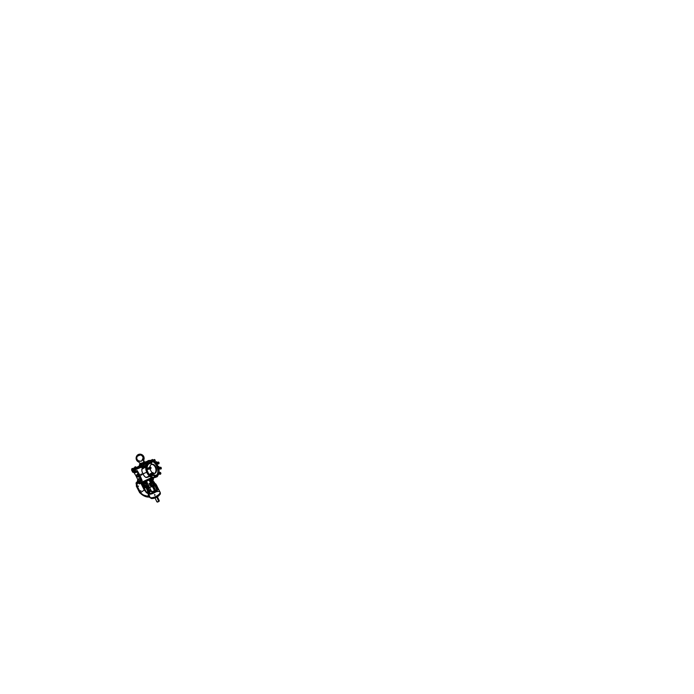 <?xml version="1.0" encoding="UTF-8"?>
<svg xmlns="http://www.w3.org/2000/svg" width="694" height="694" viewBox="0 0 694 694"><rect width="100%" height="100%" fill="white"/><g stroke="black" fill="none" stroke-linecap="round" stroke-linejoin="round"><path stroke-width="1.04" d="M148.915 496.947L149.583 496.921L149.444 496.115L147.709 496.557C145.584 496.704 142.296 494.969 140.379 492.835L140.153 492.966C142.218 495.238 145.723 497.112 148.048 496.991L148.186 497.008C146.738 497.025 145.133 496.522 143.38 495.49L139.702 492.723L136.302 486.086L137.273 485.028L136.518 485.635L136.059 482.955L136.701 483.935L137.707 482.148M139.702 492.723L140.335 492.783L136.918 485.618L140.552 492.705L144.265 490.007L146.521 492.627M140.379 492.835L143.545 495.056L147.718 496.288L148.733 495.082L148.49 496.253L149.678 495.837L148.724 495.195L148.785 494.241M140.613 465.075L139.962 465.388M140.735 465.336L140.067 465.657M140.509 465.023L139.876 465.336L140.509 465.023M132.554 468.459L131.912 468.762M132.675 468.693L131.704 469.187L131.626 470.168L146.434 463.661M132.45 468.407L131.86 468.702L132.45 468.407M156.913 462.811L156.436 462.742M152.619 473.837L152.819 472.961L153.148 474.193L152.619 473.837L151.127 474.748M152.853 473.768L153.383 474.132L153.504 473.135C153.044 472.857 152.871 473.048 152.984 473.707L153.66 473.707L153.053 472.9L152.853 473.768M150.763 467.687L150.581 468.537L149.999 468.155L150.182 467.305L150.763 467.687M150.234 468.077L150.806 468.459L150.893 467.452C150.425 467.175 150.242 467.357 150.364 468.016C150.685 468.45 150.919 468.45 151.075 467.999L150.407 467.227L150.234 468.077M151.509 462.178L151.361 462.976L150.772 462.586L150.91 461.779L151.509 462.178M150.997 462.49L151.587 462.889L151.587 461.866C151.153 461.649 150.997 461.831 151.127 462.43L151.812 462.464L151.136 461.692L150.997 462.49M154.944 460.278L154.814 461.042L154.259 460.66L154.389 459.896L154.944 460.278M154.484 460.564L155.04 460.955L154.953 459.896L154.484 460.564M154.615 460.504L155.239 460.59L155.005 459.949L154.615 460.504M158.822 462.751L158.7 463.497L158.327 462.386L158.822 462.751M158.432 463.054L159.108 463.176L158.9 462.438L158.553 462.993L159.126 463.098L158.848 462.386L158.432 463.054M161.077 467.912L160.939 468.676L160.479 468.329L160.618 467.565L161.077 467.912M160.704 468.259L161.355 468.381L161.173 467.635L160.826 468.198L161.372 468.303L161.121 467.583L160.704 468.259M160.592 473.048L160.427 473.855L159.976 473.516L160.141 472.718L160.592 473.048M160.21 473.455L160.869 473.56L160.722 472.822L160.331 473.403L160.887 473.481L160.67 472.77L160.21 473.455M157.495 475.425L157.295 476.275L157.018 475.078L157.495 475.425M157.061 475.876L157.781 475.928L157.607 475.173L157.061 475.876M157.191 475.815L157.79 475.858L157.642 475.225C157.226 475 157.07 475.19 157.191 475.815M146.972 461.961L146.373 462.239M146.477 462.508L147.085 462.213M146.868 461.909L146.278 462.195L146.868 461.909M146.512 461.64L145.992 461.883M146.078 462.117L146.616 461.866M146.434 461.588L145.905 461.84L146.434 461.588M140.604 464.989L145.558 462.594L146.287 463.436L145.723 462.603M146.356 463.462L145.514 462.768L142.608 464.225L145.775 462.551L139.65 465.379M134.888 469.309L133.569 470.046M133.014 470.376L145.94 465.162L132.146 471.113M139.598 465.874L135.07 468.12M151.5 479.814L150.659 479.771L151.882 479.207L151.752 478.582M150.503 479.754L150.997 479.701M139.225 483.831L138.982 483.345L139.373 483.848L140.448 483.492M139.373 483.848L140.318 483.449L138.123 482.937L139.858 483.267M139.945 483.354L139.451 483.553M143.458 481.497L143.814 482.174M143.771 482.903L143.537 482.425L143.953 482.92L144.959 482.235M143.918 482.92L145.089 481.844M144.682 482.235L143.97 482.616M141.88 474.358C142.192 474.991 141.212 475.407 140.908 474.774C140.596 474.149 141.576 473.724 141.88 474.358L143.068 473.837C142.079 472.406 141.689 470.836 141.897 469.127L145.775 466.186M140.995 474.722L141.828 474.375L140.995 474.722M141.194 479.207L137.455 471.738L141.194 480.109L141.35 479.623L142.114 480.465L139.876 475.19L137.386 470.87L137.455 471.738L136.952 471.53L137.525 472.067L134.419 472.866L135.044 472.241M141.134 474.158L141.923 474.705M136.883 474.887L138.288 474.791C139.017 475.355 139.104 476.544 138.574 476.839L138.097 476.891M138.08 476.899C137.204 477.212 136.119 475.043 137.039 474.8C137.924 474.462 139.026 476.691 138.08 476.899C139.138 477.55 139.65 475.564 138.453 474.609C137.516 473.985 136.987 474.08 136.865 474.904M151.413 460.322L148.516 460.521L147.345 461.293M157.182 476.743L157.781 475.754L157.182 476.743L155.222 477.446C152.48 478.088 148.88 475.303 147.406 470.983C145.913 466.68 147.015 462.057 149.6 460.773L153.227 460.686M154.658 461.484L156.775 463.661M157.07 464.086L158.987 469.248M159.039 468.545L158.579 468.207L158.44 468.962L158.952 469.274C159.325 471.833 158.935 473.959 157.807 475.659M151.11 464.529C152.585 464 154.476 465.31 155.361 467.357C156.584 469.942 155.898 473.239 153.929 473.664M149.956 469.187L152.029 472.796M153.669 473.551L154.502 473.508C156.471 473.082 157.148 469.769 155.924 467.166C155.031 465.11 153.148 463.783 151.674 464.321C150.693 464.685 150.086 465.579 149.852 467.001M137.967 481.714L137.802 482.321C138.071 482.911 139.668 482.738 142.582 481.801L151.795 477.498L143.398 481.515C139.954 482.712 138.089 482.981 137.802 482.304M154.493 490.727L152.003 491.899L151.396 491.716L151.769 491.04M151.795 491.1L151.422 491.777L152.038 491.959L154.519 490.788M151.812 491.126L152.125 491.786L154.45 490.632M152.081 485.609L150.832 486.416M157.156 489.921L156.011 491.074M155.456 490.823L154.727 491.291L155.569 491.057L153.105 486.19L151.162 485.947L151.535 486.728L151.058 486.884L150.425 485.566L151.162 485.947L150.425 485.566L152.463 484.898L152.394 485.557L153.218 485.809L153.331 485.245L153.018 486.112L153.886 486.529L156.072 491.439L157.208 490.753L155.1 492.419L155.656 491.361C154.111 492.445 151.795 493.382 150.372 493.477M150.425 493.59C151.873 493.495 154.25 492.523 155.786 491.395C153.305 493.261 149.193 494.249 148.976 493.13L151.066 490.571C149.548 491.595 148.846 492.445 148.976 493.13M156.046 491.205L157.217 490.033L156.046 491.205M158.085 496.002L158.267 495.551M153.209 498.266L153.079 497.65L155.3 497.234L153.183 497.919M154.432 497.104L155.43 496.748M155.751 496.6L157.096 495.802M137.776 482.278L136.735 483.944L136.024 483.041L137.386 481.567L136.059 482.955L136.328 484.317L136.761 483.996M154.372 497.563L154.996 497.32M153.461 497.589L153.973 497.659M152.749 497.789L153.192 497.867M152.524 497.728L151.448 498.604L151.535 497.719M151.786 498.466L153.14 497.702M150.485 497.65L151.171 497.806M150.112 497.529L151.535 498.578M149.8 496.973L150.147 497.841L151.231 498.101M160.054 492.298L160.236 492.844M158.744 494.839L159.82 494.727C160.488 493.842 160.574 493.182 160.097 492.757L160.21 492.723M159.872 493.417L159.785 493.894M159.672 493.746L159.169 494.189M152.229 498.119L152.411 498.5C154.458 498.283 157.46 496.887 159.091 495.403L158.752 494.579L158.145 495.273M158.111 495.264L158.718 494.779M157.434 495.742L157.338 496.184L157.46 495.75M155.404 497.156L157.252 495.854M155.326 496.67L155.76 496.531M154.84 495.221L154.606 494.727L154.84 495.221M137.481 481.731L136.076 483.137L136.518 485.635L137.091 485.748M151.943 481.124L151.578 479.441L150.841 480.274L151.387 479.901L151.839 480.916M140.283 490.866L139.997 491.526M140.96 490.736L140.327 491.222L140.96 490.736M138.592 486.069L137.941 486.537L138.592 486.069M154.909 495.221L154.58 494.657L154.823 495.204M154.805 495.282L154.935 494.675L154.675 495.23M143.519 481.757L141.403 482.946L143.736 482.2L152.845 477.741M144.82 486.529L144.708 485.809L145.801 485.6L146.139 484.846M144.673 486.78L145.94 485.852M148.759 488.038L147.848 488.125L147.484 486.659L146.026 486.876L146.972 488.42L147.813 488.064M149.878 491.222L150.919 490.406L148.412 491.378L149.878 491.222L148.872 492.914C149.089 493.755 151.656 493.417 154.085 492.141L155.708 491.022M156.28 491.283L155.898 491.63L155.569 491.057L156.471 490.389M157.035 501.38L157.373 502.074L158.848 501.493L157.434 502.109L157.087 501.476M159.212 501.085L157.208 496.878M144.395 463.297L144.586 462.516L143.701 462.508L144.604 462.074L144.257 461.718M140.492 464.39L140.318 465.145L140.639 464.373M140.231 464.581L139.884 464.26L140.518 464.008L139.91 464.72L139.772 464.303L139.442 464.85L140.665 464.321M144.421 462.109L144.768 462.43L144.022 462.785L144.638 462.473M144.873 463.063L144.612 462.508M138.358 460.92L137.117 459.541C136.597 458.344 136.701 457.225 137.447 456.175L140.205 454.986C141.385 455.16 142.253 455.776 142.799 456.86C143.406 458.465 143.059 459.792 141.767 460.842L141.324 461.094M144.083 461.9L143.675 460.157M143.675 460.885L143.875 461.345M142.981 458.994L143.059 458.96C142.773 460.009 142.157 460.721 141.177 461.12M143.294 462.516L142.201 463.019M140.44 463.878L140.457 463.314L141.021 463.705L143.294 462.638L143.372 461.952L143.858 462.265C143.667 461.909 143.19 461.666 143.276 462.247M143.892 462.803L140.769 464.269L140.483 463.366L140.995 464.173M154.415 475.746L154.189 476.578L154.641 476.917L154.935 476.396M154.736 475.763L154.294 476.552L154.979 476.735M155.404 475.945L154.927 475.616L154.736 476.448L155.265 476.761M154.363 475.754L154.927 475.607L155.204 476.778L155.482 476.266M154.927 475.616L156.714 475.616L156.523 476.457L154.641 476.917M157.573 473.412L157.365 474.202L158.05 474.019M157.885 473.438L157.477 474.176L158.119 474.332M158.518 473.594L158.067 473.273L157.902 474.063L158.414 474.375M153.036 461.753C156.462 463.713 158.631 469.361 157.625 473.386L158.353 474.392L158.596 473.881M158.085 468.372L157.902 469.127L158.57 469.17M158.397 468.389L158.015 469.092L158.657 469.239M158.032 468.381L158.579 468.207L158.891 469.291L159.1 468.754M160.323 468.146L160.184 468.901L158.891 469.291M155.82 463.323L155.656 464.069L156.35 464.121M156.141 463.332L155.76 464.026L156.445 464.191M155.768 463.34L156.306 463.132L156.74 464.208M156.809 463.497L156.306 463.141L156.185 463.87L156.679 464.225L156.853 463.627M158.076 463.028L157.954 463.766L156.263 464.381M151.882 460.929L151.717 461.684L152.472 461.77M152.203 460.911L151.83 461.64L152.559 461.822M152.923 461.102L152.376 460.729L152.246 461.475L152.853 461.822M151.839 460.946L152.376 460.721L152.793 461.848L152.958 461.18M148.672 462.872L148.212 463.609L149.01 463.722M148.707 462.785L148.316 463.566L149.097 463.766M149.479 462.993L148.889 462.612L148.733 463.401L149.392 463.748M148.343 462.829L148.889 462.603L149.323 463.774L149.514 463.089M147.9 468.268L147.406 469.049L148.212 469.187M147.935 468.19L147.518 469.014L148.299 469.222M148.707 468.407L148.126 468.034L147.943 468.866L148.594 469.213M147.579 468.224L148.126 468.025L147.943 468.866L148.525 469.239L148.768 468.58M150.06 468.138L149.817 468.797L147.969 469.422M152.463 460.443L151.682 460.33M150.503 473.785L149.991 474.566L150.754 474.687M150.546 473.707L150.104 474.54L150.832 474.739M151.266 473.907L150.737 473.56L150.529 474.418L151.058 474.774L151.344 474.193M150.303 473.672L150.737 473.551L150.633 474.887M156.367 463.115L155.69 462.369M135.408 466.767L134.853 467.036L135.408 466.767M135.504 466.819L134.914 467.097M135.608 467.036L135.009 467.322M134.315 467.808L133.682 468.112L134.315 467.808M134.419 467.86L133.742 468.181M134.549 468.112L133.855 468.441M149.071 460.59L148.525 460.859L149.071 460.59M149.167 460.643L148.62 460.903M149.843 483.562C150.078 484.004 149.314 484.36 149.115 483.9L149.123 483.926C149.323 484.386 150.086 484.03 149.852 483.588L149.835 483.562C149.418 483.25 149.175 483.354 149.097 483.857C149.167 483.336 149.418 483.232 149.826 483.536L149.843 483.562M150.433 484.802C150.667 485.245 149.913 485.6 149.713 485.141C149.913 485.626 150.676 485.271 150.442 484.828L150.433 484.802C150.017 484.499 149.765 484.594 149.687 485.106L149.687 485.08C149.765 484.577 150.008 484.473 150.425 484.776L150.425 484.776M149.774 484.854L150.442 485.175M149.8 484.837L149.913 485.271M149.175 483.614L149.843 483.935M149.201 483.597L149.314 484.03M150.737 473.56L152.541 473.464M148.126 468.034L149.913 467.808M148.889 462.612L150.702 462.377M152.376 460.729L154.198 460.582M140.214 465.743L139.676 465.969L140.969 466.307L141.533 465.874L141.16 465.197L140.57 465.474L141.316 466.03L145.931 463.575M141.489 466.021L140.535 466.411M139.676 465.969L139.988 466.628M133.968 468.537L133.482 468.736L134.289 469.17L135.226 468.797L134.966 467.982L134.315 468.268L135.052 468.797M134.393 467.782L135.009 467.999M135.269 468.771L134.289 469.17M133.482 468.736L133.795 469.37M134.723 468.016L134.862 467.418L135.391 467.964L136.215 467.635L135.868 466.932L135.417 467.166L136.059 467.635M131.669 469.283L132.814 469.595L133.395 469.179L133.066 468.58L132.433 468.849L133.135 469.344M132.112 469.881L133.361 469.274M135.113 467.4L134.679 467.583M135.087 468.164L136.25 467.591M143.658 462.924L143.389 461.996L143.84 462.811M142.097 463.063L140.544 463.202L140.457 463.948M141.194 461.154L138.514 461.059L137.75 460.044M137.872 460.209L138.453 460.99M138.175 460.764L140.873 461.267M143.979 461.371L143.779 460.018L143.901 461.406M139.459 465.518L145.749 462.447L139.286 465.11M144.17 458.109L143.91 459.584M143.693 456.392L143.745 456.574C144.317 457.927 144.231 459.246 143.476 460.504C144.231 459.246 144.317 457.927 143.727 456.548C142.825 454.553 140.292 453.581 138.349 454.518C136.388 455.42 135.53 457.988 136.501 459.957L136.093 458.422L137.074 455.481L139.824 454.145L142.747 455.203L143.727 456.548M138.418 461.085L140.188 464.13M139.789 464.286L140.544 463.826M140.518 464.008L140.058 464.225M156.766 497.121L158.848 501.493M156.566 497.225L157 496.991M157.026 497.034L159.204 501.155M146.833 491.899L149.002 492.055L148.412 491.942L146.503 487.847M148.958 492.098L148.1 492.246L148.074 493.052C147.813 494.458 151.587 494.024 154.892 492.098L154.085 492.141M148.88 492.471L148.308 493.018M154.727 491.291L154.45 491.82M148.663 488.177L149.288 490.589L147.648 488.186M147.952 493.165L146.92 492.861L147.891 493.13L147.414 492.202L147.891 492.853L147.414 492.202L148.048 492.124L146.191 487.891L148.377 491.768L146.564 488.203M158.163 489.634L155.335 491.682M156.107 491.421L155.656 491.361M155.924 491.621L156.48 491.265L155.734 491.387M151.535 486.728L152.767 487.101L154.675 491.118M155.569 483.822L154.979 483.562L155.742 483.848L154.554 484.794L155.074 483.597M155.725 483.935L158.319 488.923M158.171 488.984L156.376 484.837L155.82 485.349L157.356 488.645L157.894 488.229M155.534 492.02C157.772 491.222 159.776 491.231 160.088 492.159C160.47 493.113 158.692 495.048 156.029 496.401C153.365 497.754 150.563 498.145 149.835 497.346L149.696 497.182M157.191 490.727L154.554 484.794L153.105 486.19M149.375 496.01L150.156 497.598M147.371 487.639L146.521 487.761M145.037 482.443L146.729 485.965L146.2 486.477L147.536 486.26L148.585 488.012L151.058 486.884M153.114 485.253L152.368 482.052L150.511 481.948L149.566 479.953L150.841 480.274L151.431 481.523L151.57 484.091L151.049 484.186L151.743 486.026M158.197 488.706L155.664 483.892M156.323 484.794L155.846 485.349L157.443 488.689L157.937 488.108L156.35 484.785M148.429 492.514L148.915 492.645M148.733 494.223L147.718 496.288L148.49 496.514M148.048 496.991L149.869 497.13M149.149 496.982L149.791 497.303M146.018 486.668L144.543 486.902L144.421 487.821L147.31 487.5M142.253 483.145L144.708 485.809L144.421 487.821M144.343 488.177L146.104 491.716M146.92 492.861L147.935 493.061M144.04 487.396L146.148 492.454L147.085 493.078M148.585 488.012L149.444 487.63M146.634 485.705L148.429 486.017L147.484 486.659L148.516 485.41L149.531 487.596M148.056 488.264L149.323 487.665M148.238 487.292L147.848 488.125M147.727 487.153L146.911 487.847L147.458 488.324M151.57 484.091L151.769 485.661L152.376 485.93M147.328 493.182L147.935 493.503M140.153 492.966L140.119 492.957C142.209 495.264 145.757 497.156 148.134 497.025L149.704 497.199M148.186 497.008L148.854 496.973M149.08 480.04L151.049 484.186L150.511 481.948L152.932 481.593L154.259 484.421L153.331 485.245L152.463 484.898M148.299 485.427L146.33 481.332M149.436 487.457L146.512 481.246M151.509 479.476L152.498 481.48M146.911 487.847L147.709 487.119M147.657 487.014L146.859 487.856M146.764 487.787L146.469 487.188L147.119 486.711L147.44 487.396L147.137 486.711M147.692 487.813L147.397 486.962L146.469 487.188M146.573 485.731L144.985 482.486L146.634 486.069M154.354 494.943L155.083 494.987M140.96 483.388L144.265 490.007L145.055 489.608M143.025 483.18L145.202 485.418L145.948 485.418M146.59 486.086L145.905 486.199L146.33 485.236M144.543 486.902L145.549 485.765M152.611 482.122L152.645 483.241L150.806 483.64M150.173 479.476L149.635 479.875L150.902 480.04M151.405 482.608L150.39 482.521L149.184 479.988M146.686 486.026L146.078 486.876M154.918 483.466L154.111 482.044L152.428 481.463L153.348 477.776M153.409 481.48L154.875 483.388M153.296 481.332L154.077 481.974M153.643 477.758C152.975 478.747 152.706 479.936 152.853 481.332L153.088 481.263M136.362 485.722L137.299 485.08L136.518 484.013L138.323 483.198M142.686 483.171L143.033 483.883C143.632 485.141 145.107 486.008 145.879 485.514M152.966 482.46L151.361 479.884L151.726 479.337M141.871 482.816L141.55 483.041C144.716 482.235 149.921 479.858 153.07 477.758C149.939 479.84 144.725 482.226 141.585 483.024L143.485 482.443M145.575 483.666L146.703 483.926L146.13 483.44L147.067 482.998L147.015 484.265L146.078 484.438L145.957 483.848M145.202 482.243L146.078 484.438L145.089 482.399M142.209 483.033L141.359 483.189M147.154 488.22L146.061 486.815M153.53 477.767L152.671 481.289M152.984 481.037L153.608 477.932L152.949 481.055M158.388 495.377L157.92 495.75M151.804 497.902L151.119 497.876M151.969 478.452L153.279 478.192M145.306 481.757L146.13 483.44L141.403 482.946M142.339 483.18L145.645 483.692M142.331 483.189L146.026 483.935M149.826 497.225L151.162 498.153M153.27 497.607L153.53 498.11M157.72 495.594L157.208 495.802M148.872 492.914L148.915 493.009C148.794 492.341 149.496 491.482 151.014 490.467M133.985 472.545L135.599 475.225M137.759 474.228L137.785 472.597M137.664 472.033L141.055 479.207L137.768 479.537L135.53 475M148.716 464C147.701 464.928 146.833 466.654 147.328 468.736M150.615 474.896L150.494 474.913C152.081 475.85 153.469 475.841 154.675 474.878M135.339 470.133L132.554 471.998L137.117 470.532L136.952 471.53L136.18 471.833C133.404 472.84 132.797 472.805 134.376 471.729M145.723 466.975L141.923 469.231C141.741 470.914 142.14 472.441 143.111 473.811L146.755 472.215M149.852 476.414L148.108 477.047C147.345 477.281 146.434 477.767 145.671 477.325C144.421 476.448 143.554 475.286 143.068 473.837L143.111 473.811C143.615 475.39 144.578 476.596 145.983 477.446L149.453 476.075M137.117 470.532L132.606 472.059M137.889 479.693C136.874 480.916 137.976 481.055 141.194 480.109L142.166 480.769C139.164 481.766 137.542 481.983 137.299 481.402L137.629 480.604M132.597 472.094L132.155 471.122L145.931 465.197M140.908 474.774L139.876 475.19M145.037 482.399L144.82 481.948L145.055 482.399M144.309 482.798L144.048 482.278L144.317 482.79M151.804 479.242L151.561 478.721L151.812 479.233M151.587 478.678L150.85 479.103L151.101 479.623M151.084 479.632L150.841 479.112M151.413 478.643L151.084 477.923M146.07 463.687L141.784 465.848M146.382 463.497L145.87 463.583M141.958 465.769L141.559 464.702L140.596 465.119M146.217 463.366L145.775 462.577M145.523 462.759L145.94 463.575L145.454 462.768M140.752 465.067L141.559 464.702M141.229 465.856L141.854 465.596L141.472 464.737M139.641 465.379L140.622 465.093M146.529 461.553L147.336 462.221M146.087 462.811L146.495 463.462M156.523 476.899L155.855 476.301L156.913 476.422L156.783 474.843L157.677 475.251M156.514 476.136L156.428 475.086L155.777 475.251L157.408 474.93M155.855 476.301L155.777 475.251M156.428 475.086L157.018 474.644M160.774 473.004L160.635 474.08L159.698 473.195L159.932 472.484L160.722 472.822M160.861 473.377L160.314 474.306L159.039 473.881L159.16 472.692L160.505 472.579M159.681 473.716L159.603 472.701L158.952 472.883M160.314 474.306L159.039 473.881M159.603 472.701L160.141 472.302M161.251 467.86L161.121 468.91L160.21 467.999L160.999 467.452L160.635 467.166L159.473 467.73L160.635 467.166M161.338 468.242L160.8 469.109L159.551 468.702L159.473 467.73M160.193 468.502L160.106 467.522M160.8 469.109L159.551 468.702M158.995 462.69L158.874 463.748L157.928 462.785L158.163 462.135L158.744 462.291L158.379 461.987L157.2 462.551L158.379 461.987M159.1 463.098L158.536 463.939L157.278 463.531L157.2 462.551M157.911 463.297L157.824 462.317M158.536 463.939L157.278 463.531M154.623 461.501L153.947 460.825L153.313 461.076L153.99 461.753L155.213 461.172L155.23 460.677L154.979 461.31L154.346 461.137L153.964 460.287L154.224 459.619L154.857 459.801L154.467 459.489L153.244 460.07L154.467 459.489M153.947 460.825L153.868 459.81M153.313 461.076L153.244 460.07M151.708 462.1L151.535 463.254L150.85 463.089L150.737 461.501L151.604 461.883M151.812 462.464L151.153 463.462L150.425 462.759L149.791 463.019L149.722 461.961L151.422 461.675M150.425 462.759L150.355 461.701L149.722 461.961M151.153 463.462L149.791 463.019M150.355 461.701L151.006 461.345M149.973 467.036L150.676 467.175L150.789 468.806L149.678 467.782L150.251 466.854L148.932 467.487L149.973 467.036M151.075 467.964L150.398 469.031L149.01 468.571L148.932 467.487M149.652 468.355L149.574 467.253M150.398 469.031L149.01 468.571M150.251 466.854L150.988 467.539M158.648 467.643L158.726 467.036M159.117 466.776L158.223 466.359M153.201 460.382L152.541 459.454L151.465 460.322L151.769 459.827L152.689 460.495M153.157 460.027L151.5 459.931M152.585 472.709L153.66 473.672L153.383 474.444L152.307 473.481L152.845 472.51L151.552 473.143L152.585 472.709M153.66 473.672L153.001 474.687L151.63 474.228L151.552 473.143M152.281 474.045L152.203 472.952M153.001 474.687L151.63 474.228M152.845 472.51L153.556 473.152M155.508 462.187L156.358 462.204L156.671 462.915L156.072 461.892L155.447 462.135L156.072 461.892M157.139 462.829L157.122 462.239L156.714 462.473M157.122 462.239L156.48 461.657M156.237 462.377L156.384 461.944M139.442 465.527L139.633 465.969M146.712 461.753L148.551 460.842M146.634 471.911C144.846 467.652 145.887 462.672 148.577 461.415C149.774 460.816 151.049 460.816 152.394 461.415M157.434 474.071L157.174 474.748M148.143 460.703L146.66 461.631L149.132 460.564M156.159 476.639L154.207 477.68C151.465 478.331 147.865 475.581 146.408 471.313C144.925 467.053 146.044 462.464 148.629 461.189L152.168 461.05M153.339 461.631L155.794 464.017M156.029 464.347L157.833 468.667M157.928 469.118L157.859 473.508M157.842 473.586L157.382 474.904M138.288 476.986L138.418 476.925C139.294 476.466 138.011 474.184 137.074 474.557L136.926 474.635C136.111 475.156 137.369 477.325 138.288 476.986M152.038 497.702L152.55 498.544C154.554 498.335 157.46 496.982 159.039 495.542L159.047 495.438M144.543 486.19L144.76 486.711M143.25 459.888C143.727 458.855 143.736 457.814 143.276 456.747C142.478 454.995 140.249 454.145 138.54 454.96C136.822 455.758 136.067 458.014 136.918 459.74L138.809 461.536M144.708 462.447L145.662 462.256M144.604 462.083C145.228 461.753 145.211 461.718 144.56 461.987L145.48 462.091M140.5 464.451L144.144 462.733M139.19 462.169C137.976 461.831 137.082 461.094 136.501 459.957C137.082 461.094 137.976 461.84 139.19 462.169M147.857 490.701L150.581 489.556M149.149 491.968L147.518 492.124L148.221 491.534M156.957 489.478L155.794 490.58M157.998 488.281L158.536 489.14M155.1 492.419C151.96 494.249 148.256 494.848 147.987 493.703L148.724 495.195M156.297 484.802L153.504 486.702M151.552 479.45L153.027 482.582M147.978 486.763L147.787 486.268M147.007 487.917L147.779 487.249M146.529 485.644L148.481 485.314M147.683 486.321L147.917 486.798M152.645 483.241L153.253 484.863M142.669 483.171L144.473 486.824M136.631 484.265L137.091 485.175L136.649 485.548L137.282 485.045L137.195 485.661M146.269 481.358L147.067 482.998M140.067 483.345L138.609 483.284M147.371 488.359L146.712 488.264L146.061 486.824L146.608 486.312M154.111 482.044L155.022 483.614M144.404 486.876L142.574 483.18M144.04 487.535L141.897 483.224M136.302 486.086L137.065 485.895M143.276 483.692L142.773 484.074M142.686 483.111L147.015 484.265M145.02 482.46L145.549 483.553L144.326 483.198M151.405 479.892C152.107 479.806 152.29 479.337 151.951 478.461M151.969 497.85L152.515 498.578C154.545 498.361 157.477 496.999 159.091 495.525L158.909 495.022M158.787 494.926L159.516 494.883L159.126 494.189M159.715 494.189L160.132 492.514M136.362 484.317L136.787 485.21M159.23 494.458L159.447 493.885M159.82 494.727L158.77 494.9M158.883 494.631L159.039 495.542M160.271 492.549L159.568 494.848M154.736 496.982L155.447 496.704M155.742 496.479L156.818 495.967M149.219 460.564L148.525 460.859M137.915 479.701L140.101 477.281M138.774 467.183L135.044 468.771L138.982 467.253M134.87 468.415L139.39 466.09M139.824 466.654L138.609 467.253M132.129 471.079L131.626 470.168M150.537 479.051L150.234 478.4M139.268 483.171L139.008 482.66M138.479 476.882L136.909 476.231L136.918 474.861M152.385 497.893L151.448 498.604L149.739 497.242M139.199 483.145L138.965 482.668M143.745 482.183L143.415 481.506M150.485 479.051L150.19 478.426M159.264 500.738L157.382 496.774M156.896 501.849L155.005 497.928M142.869 458.413L141.767 460.842M142.955 458.934L144.239 462.213M140.205 454.986L137.447 456.175M157.798 474.531L159.655 474.054M152.255 462.065L154.068 461.337M148.776 463.991L150.607 463.271M151.387 460.322L151.847 460.079M156.306 463.141L157.581 462.664M158.579 468.207L159.863 467.799M158.067 473.273L159.368 472.918M143.797 459.983L143.944 461.31M147.302 492.219L149.019 492.055M160.088 492.159L157.963 488.194M144.178 487.075L144.873 486.468M146.469 487.11L146.989 486.737M142.417 483.18L144.3 486.988M151.448 478.591L151.119 477.897M144.716 481.74L144.421 481.124M151.04 479.684L151.977 481.41M151.578 491.621L149.618 487.561M155.222 477.446L154.207 477.68C151.387 478.331 147.805 475.564 146.356 471.33C144.881 467.097 145.974 462.525 148.611 461.189M132.623 472.137L133.899 472.562L136.18 471.833L134.74 472.336M137.802 482.321L137.299 481.402M144.69 481.783L144.378 481.142M141.854 467.93L148.559 463.974"/></g></svg>
